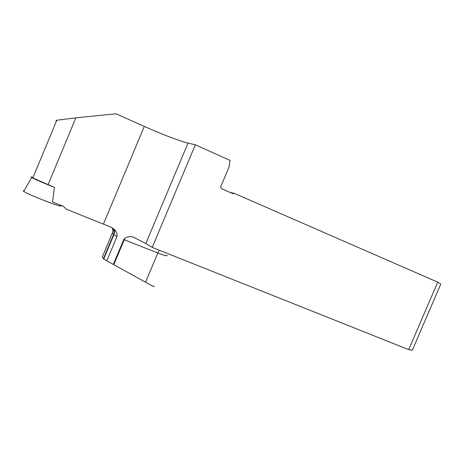 <?xml version="1.0" encoding="UTF-8"?>
<svg xmlns="http://www.w3.org/2000/svg" width="464" height="464" viewBox="0 0 464 464"><rect width="100%" height="100%" fill="white"/><g stroke="black" fill="none" stroke-linecap="round" stroke-linejoin="round"><path stroke-width="0.7" d="M32.996 177.555C32.074 177.329 32.022 177.457 32.834 177.944L54.375 187.323L52.606 201.973L63.168 206.219L66.567 209.316L103.437 224.112L144.292 126.411L116.058 113.767L75.87 117.839L56.788 120.24C55.674 120.478 55.622 120.605 56.631 120.623M230.011 192.374L234.517 193.459L232.771 193.581L221.966 188.865C220.916 188.274 220.58 187.386 220.945 186.203L229.123 166.802L230.063 160.411L195.327 144.791L187.99 143.074C179.98 141.224 161.71 134.224 144.292 126.411M103.414 258.75L113.547 234.552L112.363 232.986L102.3 257.033L103.414 258.75L106.813 260.843L116.992 236.53C117.311 233.752 116.4 231.362 114.26 229.373L111.256 227.308L103.437 224.112M195.327 144.791L152.221 247.399L145.818 243.525L133.638 237.266C130.865 236.246 127.965 236.524 124.944 238.113L123.766 239.54L113.326 264.451L145.545 282.211C152.47 286.131 155.191 287.419 153.712 286.062M106.813 260.843L113.326 264.451M152.221 247.399L408.697 349.636L412.316 350.233L440.8 284.043L437.72 282.164L408.697 349.636M234.517 193.459L437.72 282.164M24.14 190.692C23.026 190.507 22.91 190.716 23.774 191.33C29.128 195.292 67.976 210.012 60.105 205.163M54.375 187.328C45.344 183.843 33.86 178.86 31.633 177.468C30.566 176.813 31.042 176.796 33.054 177.422M48.053 184.747L75.87 117.839M145.818 243.525L187.99 143.074M145.545 282.211L157.812 253.025L124.253 239.737L113.79 264.706M124.944 238.113L124.253 239.737L123.766 239.54M166.686 255.223C168.212 256.534 165.254 255.803 157.812 253.025L159.326 250.235M116.992 236.53L113.547 234.552C114.492 231.907 113.964 229.605 111.957 227.644M112.044 227.72C112.961 229.431 113.071 231.182 112.363 232.986M56.788 120.24L32.834 177.944M114.26 229.373C113.987 230.562 115.345 229.454 113.848 234.807L103.71 259.028M232.858 193.616L233.305 193.726M134.403 237.574L133.638 237.266M31.633 177.468L23.774 191.33"/></g></svg>
